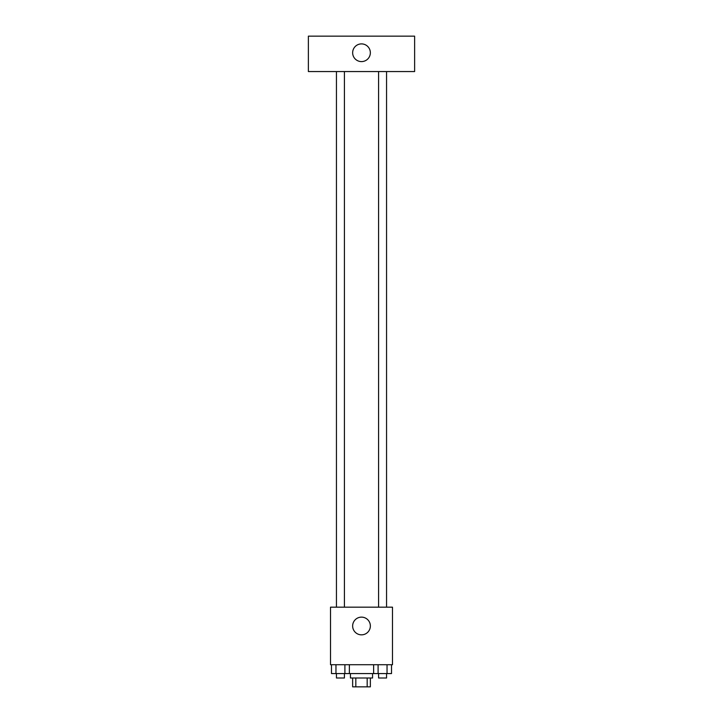 <?xml version="1.0" encoding="UTF-8"?>
<svg xmlns="http://www.w3.org/2000/svg" width="723" height="723" viewBox="0 0 723 723"><rect width="100%" height="100%" fill="white"/><g stroke="black" fill="none" stroke-linecap="round" stroke-linejoin="round"><path stroke-width="1.08" d="M367.176 677.993L367.176 686.85L352.643 686.85L352.643 677.993M367.176 686.85L370.357 686.85L370.357 677.993M372.562 673.574L372.562 677.993L350.438 677.993L350.438 673.574M355.824 677.993L355.824 686.85M349.372 664.717L349.372 673.574L391.514 673.574L391.514 664.717M392.49 664.717L330.51 664.717L330.51 607.175L392.49 607.175L392.49 664.717M370.357 625.982A8.857 8.857 0 0 1 357.072 633.655A8.857 8.857 0 0 1 357.072 618.319A8.857 8.857 0 0 1 370.357 625.982M378.59 607.175L378.59 71.559M344.41 71.559L344.41 607.175M414.622 71.559L308.378 71.559L308.378 36.15L414.622 36.15L414.622 71.559M361.5 43.895A8.857 8.857 0 0 1 369.164 57.18A8.857 8.857 0 0 1 353.836 57.18A8.857 8.857 0 0 1 361.5 43.895M373.628 664.717L373.628 673.574M387.04 664.717L387.04 673.574M378.102 664.717L378.102 673.574M386.552 673.574L386.552 677.993L378.59 677.993L378.59 673.574M349.372 673.574L331.486 673.574L331.486 664.717M344.898 664.717L344.898 673.574M335.96 664.717L335.96 673.574M344.41 673.574L344.41 677.993L336.448 677.993L336.448 673.574M386.552 607.175L386.552 71.559M336.448 71.559L336.448 607.175"/></g></svg>
